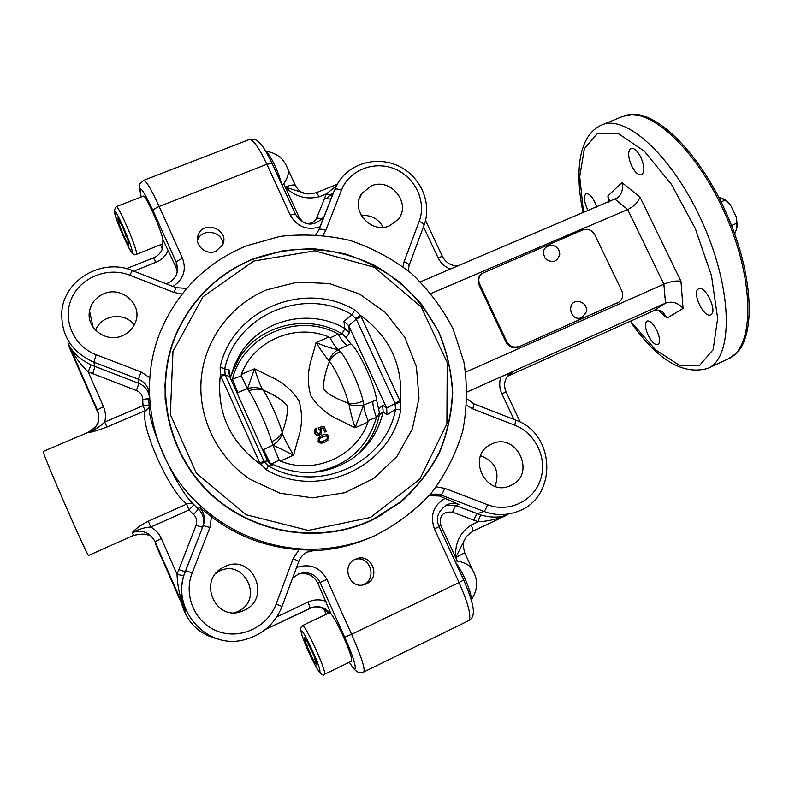 <?xml version="1.0" encoding="UTF-8"?>
<svg xmlns="http://www.w3.org/2000/svg" width="789" height="789" viewBox="0 0 789 789"><rect width="100%" height="100%" fill="white"/><g stroke="black" fill="none" stroke-linecap="round" stroke-linejoin="round"><path stroke-width="1.18" d="M519.142 346.41C513.826 348.136 509.674 346.499 506.706 341.489L479.702 284.227C478.055 280.174 478.696 276.643 481.635 273.655L582.746 229.954C587.874 228.366 591.898 230.003 594.817 234.846L621.732 290.697C623.586 295.372 622.639 299.159 618.901 302.059L518.373 347.012C513.067 348.738 508.935 347.101 505.956 342.101L479.022 284.957C477.414 281.032 477.986 277.58 480.738 274.592M618.428 302.384L518.373 347.012M555.061 246.227C558.237 248.15 559.795 250.922 559.726 254.531C557.034 262.185 552.221 263.526 545.288 258.555C541.589 250.922 543.779 246.474 551.846 245.211L555.061 246.227M582.223 317.494C569.323 323.194 565.516 298.666 579.747 301.654C584.55 303.213 586.838 306.497 586.621 311.497L582.223 317.494M271.712 464.001L279.168 460.076L272.876 445.075L263.516 449.592L270.055 463.133M263.516 449.592L262.668 450.006M376.54 399.954L363.63 404.994C364.035 409.166 365.494 414.363 368.019 420.567L376.442 417.48L379.489 413.061L379.282 415.113C375.978 430.863 368.414 444.276 356.579 455.361M220.861 376.264L225.21 374.962L224.687 368.818L220.141 367.013L220.348 374.962L259.739 462.906L266.268 469.761L268.329 465.944L263.99 461.318L225.21 374.962L229.629 376.481L228.928 372.97L229.362 370.061L224.687 368.818C236.375 314.229 304.732 286.387 352.012 314.752L356.263 319.17L394.983 403.179L395.575 409.323L400.773 409.846L400.378 402.005C403.366 365.82 390.052 336.942 360.425 315.383L354.715 309.959L352.012 314.752L343.955 321.34L344.754 328.471L349.28 332.879L346.105 337.781L350.74 343.807C358.729 349.714 375.209 385.515 376.54 399.944L379.489 413.061M311.487 472.542C345.178 467.739 366.826 449.385 376.442 417.48C374.025 411.049 372.803 405.664 372.793 401.325M347.16 345.533C344.369 343.728 341.361 339.901 338.136 334.043L330.147 337.939C333.126 343.718 335.818 347.614 338.244 349.616L350.73 343.807M340.325 351.539L338.185 349.645C334.003 352.052 330.926 355.671 328.944 360.524L329.368 361.461C335.601 368.857 345.76 391.058 348.511 403.307L355.869 403.366L363.147 401.325C360.04 386.718 347.87 360.208 340.325 351.539C335.552 353.669 331.903 356.983 329.368 361.461C324.851 373.473 322.997 382.823 323.806 389.5C328.234 394.322 336.469 398.918 348.511 403.307L349.034 404.441L352.131 405.29L360.583 405.625L363.571 405.013L363.147 401.325M721.077 201.895L725.012 200.199L730.072 204.262L736.403 217.093L736.433 223.366L731.531 225.516M718.542 196.865L725.012 200.199M736.433 223.366L736.472 229.155L734.677 233.869M730.072 204.262L725.919 200.199L723.523 198.927M736.561 228.81L737.251 226.196L736.403 217.093M315.985 428.348L316.695 429.62L315.649 432.451L319.151 433.516L319.969 433.013L320.482 430.301L318.638 428.871L318.253 427.618L323.963 426.287L326.281 431.386L325.088 431.918L323.224 427.825L320.226 428.486L321.744 430.143L320.906 434.167L317.089 435.064L314.624 432.914L315.284 428.851L315.985 428.348M321.192 433.891L319.703 435.015L316.922 435.272L314.456 433.131L314.831 429.354M326.281 431.386L324.9 432.125L323.046 428.042L320.433 428.614M320.147 432.845L320.314 430.508L318.46 429.078L318.253 427.618M319.298 440.489L320.028 438.033L326.321 435.686L327.682 436.751L326.912 439.256L324.427 440.666C321.301 441.929 319.594 441.87 319.298 440.489M327.188 439.009L327.504 436.948L326.143 435.893L322.395 436.781L319.594 438.487M321.981 435.272C325.462 433.733 327.721 434.078 328.727 436.307L327.435 440.587L325.019 441.968C321.547 443.517 319.298 443.171 318.273 440.952L318.263 438.142L321.981 435.272M328.007 440.055L324.841 442.175C321.37 443.714 319.121 443.369 318.095 441.15L318.657 437.55M236.986 392.853L247.519 388.612L248.831 390.9C255.34 400.21 267.53 427.253 271.692 441.653L272.935 445.045L293.567 455.164L298.045 438.99C302.305 426.208 302.631 413.525 299.041 400.92C291.9 389.874 282.107 381.659 269.66 376.264L254.561 368.769L247.519 388.612C252.608 387.044 257.559 387.251 262.372 389.224C260.035 384.628 257.431 377.813 254.561 368.769L241.335 374.42C253.693 340.355 295.767 322.849 328.993 337.002L316.103 342.505C321.015 350.563 325.295 356.569 328.944 360.524M349.034 404.441C350.158 410.931 352.18 418.712 355.089 427.786L367.96 422.056C356.648 456.062 314.614 475.244 280.351 461.052L293.567 455.164C288.606 446.88 284.908 439.749 282.482 433.753L282.265 432.461C278.882 420.34 268.704 397.824 263.112 390.042L262.372 389.224M248.831 390.9C253.802 388.849 258.565 388.563 263.112 390.042C274.888 395.121 282.876 400.279 287.058 405.516C288.103 411.838 286.506 420.823 282.265 432.461C280.125 436.347 276.594 439.414 271.692 441.653M272.876 445.075L272.935 445.045C277.462 442.185 280.647 438.418 282.482 433.753M279.168 460.076L280.351 461.052M247.46 388.642L241.266 375.899L232.4 379.193L237.864 392.498M241.316 374.43L241.286 375.88M338.244 349.616L338.185 349.645C332.189 348.699 324.831 346.312 316.103 342.505L311.744 358.196C307.542 370.672 307.237 383.198 310.817 395.782C317.977 406.818 327.741 415.014 340.108 420.379L355.089 427.786L363.63 404.994M367.96 422.056L368.019 420.567M330.137 337.948L328.993 337.002M230.98 375.456L239.235 357.979C260.045 324.299 308.075 313.411 341.903 333.727L346.095 337.771M343.58 334.901L338.136 334.043C298.587 311.941 243.239 334.802 232.4 379.193L231.493 380.643M230.368 378.138L229.362 370.061M344.754 328.471C310.363 308.026 261.761 319.121 240.655 353.255L234.58 364.765L230.566 377.172M379.282 415.113L383.059 411.789C378.809 431.188 368.552 446.791 352.308 458.596C325.63 475.757 297.838 477.059 268.921 462.512L272.373 465.747L267.619 461.003L229.629 376.481M658.056 310.107L667.04 318.135L683.047 308.42L680.956 281.239L639.938 196.984L621.9 182.565C623.379 188.66 622.018 193.69 617.826 197.664L420.468 281.831M639.938 196.984C638.242 202.171 634.149 206.353 627.659 209.558L431.021 293.488M680.956 281.239C676.321 280.46 670.63 281.436 663.874 284.168L465.688 372.132M683.047 308.42C678.096 302.68 672.248 300.925 665.512 303.154L500.976 376.797L513.028 371.816L508.353 375.169M667.04 318.135L662.77 311.892C659.811 309.86 656.665 309.544 653.331 310.925L507.426 376.294M472.749 570.122L470.372 566.857C467.384 564.036 463.015 562.093 457.255 561.028L454.928 560.92M282.255 185.504L283.715 183.876C287.009 178.837 288.587 174.655 288.449 171.331L287.798 168.885M506.124 392.074L501.863 393.721C499.338 388.099 499.042 382.458 500.976 376.797L467.216 391.916M429.206 495.66L439.562 496.025L458.892 504.457L455.973 505.65L445.815 505.295M246.227 245.872L280.154 236.375C303.666 233.731 326.932 235.083 349.941 240.418C372.309 247.953 392.784 258.95 411.365 273.398C428.457 289.563 442.363 308.075 453.093 328.934L463.932 362.072C467.571 385.229 467.147 408.337 462.67 431.396C455.855 453.931 445.282 474.682 430.952 493.628C414.689 511.065 395.733 525.198 374.104 536.027C355.79 543.986 336.508 548.365 316.261 549.164C263.615 551.018 210.535 525.296 179.33 482.266C148.253 439.118 141.024 381.659 159.575 333.589C176.618 292.236 205.505 263.003 246.227 245.872M306.724 552.241L313.065 550.732C332.919 549.943 351.815 545.643 369.785 537.832M211.472 516.815L199.134 507.051L198.453 509.063L194.015 504.733C176.115 489.062 144.969 418.417 149.624 404.412C149.604 407.341 148.164 409.422 145.314 410.665C139.614 424.758 168.432 490.225 186.628 504.141L148.293 521.213C141.132 524.833 135.816 528.6 132.345 532.496C142.434 529.399 150.009 532.467 155.078 541.698L161.331 538.492C159.092 533.522 155.561 529.705 150.758 527.062L188.995 509.99L193.601 514.477C196.619 517.584 197.418 521.223 196.017 525.366L177.042 574.274C177.417 586.73 180.257 599.038 185.543 611.179L185.543 611.189C180.898 600.429 180.277 588.643 183.689 575.842L203.246 525.573L185.573 570.743C169.497 607.214 205.633 650.097 243.939 639.83C262.224 635.096 274.917 623.981 282.028 606.485L276.17 604.009C267.865 626.841 240.566 639.859 217.932 631.378C195.179 623.231 183.107 595.606 192.2 572.893L209.894 527.525L211.472 516.815C237.548 536.451 266.741 547.398 299.041 549.657L314.121 550.219L313.065 550.732M366.402 583.84L364.626 584.531C349.073 590.004 340.523 564.283 356.076 558.957C371.195 552.31 381.629 577.351 366.402 583.84M295.481 214.273L295.382 214.046C300.392 222.064 310.836 230.358 323.638 217.024L318.628 230.615M609.828 201.56L607.875 195.997L608.556 202.092M710.889 314.732L710.682 314.841C704.035 318.559 691.558 292.413 698.324 288.971L698.64 288.804C705.277 284.977 717.891 311.655 710.889 314.732M648.223 335.355C644.978 327.889 644.603 323.115 647.069 321.034C649.998 320.472 653.243 323.539 656.793 330.256C660.048 337.761 660.432 342.534 657.967 344.596C654.998 345.138 651.753 342.061 648.223 335.355M640.796 157.198C644.603 166.242 644.869 172.101 641.595 174.783C638.449 175.464 635.165 172.544 631.723 166.025C627.916 157.05 627.659 151.192 630.944 148.46C634.05 147.77 637.334 150.679 640.796 157.198M588.17 210.742C584.422 203.108 583.535 197.585 585.527 194.153L586.178 193.709C590.034 193.621 593.565 198.078 596.78 207.083M734.194 355.198L736.117 353.521C755.832 335.719 753.465 275.095 727.241 215.17C701.194 155.167 658.371 112.137 631.89 114.405L622.511 116.516C647.848 104.73 696.815 148.519 725.949 215.732C755.359 282.827 754.077 348.452 728.178 358.936L707.782 368.394C683.353 375.258 658.134 360.484 632.127 324.062L630.924 320.965M495.107 486.33C499.96 471.546 495.147 461.358 480.649 455.766M389.717 225.713C370.929 234.58 349.478 209.657 361.885 193.404L371.175 185.977C390.693 176.973 412.026 203.641 397.981 219.549L389.717 225.713M383.227 227.271C378.345 218.691 370.998 214.776 361.184 215.515M510.917 485.403L510.108 485.768C485.551 497.287 466.171 455.993 490.65 444.562L491.636 444.079C516.667 431.366 536.865 474.386 510.917 485.403M471.171 525.06C459.967 532.388 454.809 543.246 455.677 557.626L440.824 525.326C439.078 515.602 442.994 511.233 452.58 512.209L478.154 521.766L471.171 525.06C472.7 528.571 473.173 530.662 472.581 531.342L466.25 536.55L455.677 557.626L464.701 552.773M305.363 193.433L285.204 187.101C295.214 196.727 306.596 199.923 319.348 196.717L316.32 192.664L337.219 184.301M336.331 185.987L326.35 193.897L316.744 217.843C314.85 221.867 311.596 223.711 306.96 223.376M316.31 192.674L316.281 192.684C309.85 194.291 305.343 194.311 302.779 192.723C303.154 192.753 299.159 192.22 295.352 185.376C293.991 184.478 290.608 185.05 285.204 187.101L283.715 183.876M471.151 599.423C472.246 593.999 462.768 571.433 455.519 562.202M506.794 515C499.496 517.762 490.936 517.781 481.112 515.079L455.973 505.65C455.066 506.331 453.931 508.52 452.58 512.209M481.112 515.079C480.176 515.74 479.189 517.969 478.154 521.766C488.411 521.302 498.214 518.965 507.574 514.744M281.535 183.936C278.616 171.824 269.828 153.638 265.903 151.527M326.291 198.453L333.53 192.546M332.455 195.208L326.35 193.897L319.348 196.717M215.861 251.267C205.88 255.823 193.887 244.807 198.177 235.023C203.592 219.263 230.013 229.826 222.676 244.768L215.861 251.267M631.89 114.405L629.247 114.681M165.72 376.097L164.773 387.567M373.029 519.655L382.971 513.994M252.322 259.265C217.498 273.941 192.171 298.646 176.332 333.362C153.234 386.216 166.735 452.797 210.19 493.727C253.555 534.745 321.35 544.874 373.513 519.418L400.516 502.317C416.444 488.085 429.384 471.644 439.335 453.004C447.343 433.496 451.791 413.258 452.689 392.291C451.495 371.343 446.85 351.194 438.733 331.824L422.293 305.225C408.594 289.257 392.626 275.943 374.4 265.291C355.237 256.435 335.118 250.941 314.071 248.841C292.906 248.782 272.323 252.263 252.322 259.265M316.813 668.204C320.955 674.427 323.559 676.449 324.634 674.26C325.206 671.912 321.942 662.819 314.841 646.99C308.371 633.261 304.288 626.111 302.582 625.539L328.983 612.984L331.015 613.881L317.78 583.101C313.47 575.201 306.941 572.212 298.173 574.126M177.328 272.077L176.075 267.53L162.948 239.6L162.85 243.811L136.359 254.374L136.517 253.032C135.935 245.645 117.975 204.41 116.299 206.629L114.178 210.239L117.009 220.703L127.414 245.192C135.728 259.867 134.919 253.072 136.359 254.374M134.248 325.098C124.899 311.556 100.874 314.752 95.647 330.384M224.638 566.66C252.214 552.724 272.511 598.24 244.008 610.4L241.858 611.288C215.92 621.88 197.575 581.414 222.113 568.001L224.638 566.66M103.813 293.735C121.269 285.845 142.099 303.676 135.876 321.172C133.637 327.918 129.149 332.771 122.403 335.719C106.081 343.215 85.804 327.968 89.542 310.994C91.248 302.907 96.011 297.147 103.813 293.735M234.915 612.659L237.617 611.603C265.528 599.512 242.834 555.732 217.379 572.36L216.028 573.258M194.015 504.733C191.914 502.997 189.449 502.8 186.628 504.141L188.995 509.99L194.015 504.733M155.147 543.187L155.147 543.197C155.768 544.173 155.749 543.68 155.078 541.698L185.543 611.189L185.07 611.465L155.147 543.187M106.969 426.997L104.7 422.026C106.012 416.789 105.618 411.7 103.517 406.779C99.73 408.446 97.737 409.649 97.52 410.388C100.736 420.034 97.797 427.441 88.693 432.619C93.427 431.711 99.513 429.847 106.969 426.997L145.314 410.665L142.947 405.773L104.7 422.026C100.913 425.853 95.587 429.384 88.693 432.619L88.447 432.194C95.282 427.411 98.517 424.078 98.122 422.204M148.776 535.721C147.158 533.709 142.05 533.611 133.44 535.435L132.345 532.496C139.209 529.054 145.344 527.239 150.758 527.062L148.293 521.213M161.331 538.492L177.042 574.274L183.689 575.842M149.604 377.576L140.965 371.905L96.189 354.744C73.702 346.322 62.124 319.821 71.493 298.617C80.527 277.274 107.846 266.475 129.761 275.203L132.286 270.568C102.323 257.766 64.027 279.562 61.818 311.714C60.891 335.276 71.572 352.091 93.861 362.161L138.499 379.233L138.834 383.355L90.991 364.873C79.62 359.222 71.937 351.904 67.953 342.929C72.785 353.926 79.541 363.571 88.2 371.875L136.408 390.506C140.383 392.241 142.503 395.23 142.75 399.461L142.947 405.773C147.02 405.487 149.239 405.033 149.624 404.412M90.991 364.873L88.2 371.875L103.517 406.779M362.023 585.043L363.64 584.412C377.625 578.534 369.883 555.278 355.316 559.283M222.873 244.314C222.952 231.167 201.767 227.587 197.664 240.093L197.457 240.684M372.684 519.458L361.944 524.409M165.157 399.678L165.128 387.33M268.921 462.512L268.24 462.098M395.328 404.037L400.378 402.005L399.865 400.723L386.679 408.14L348.748 325.699L356.263 319.17L361.046 316.586L360.425 315.383L355.849 318.371M383.059 411.789L386.916 414.748L395.575 409.323C386.038 463.291 317.78 494.881 268.329 465.944L272.373 465.747M386.679 408.14L386.916 414.748M383.138 411.424L382.586 405.29L378.828 408.998M343.955 321.34L348.748 325.699M224.875 374.104L220.348 374.962C216.314 412.016 229.658 441.751 260.38 464.169L264.414 462.157M116.299 206.629L143.302 196.126C145.186 193.976 160.423 227.656 162.948 239.6M120.155 222.419L118.636 223.011L117.847 218.119L122.571 226.926L128.055 240.625L128.755 245.31L124.051 236.503L118.636 223.011M124.051 236.503L126.082 235.694M331.015 613.881C333.747 617.284 337.455 623.941 342.15 633.863C349.251 649.603 352.377 658.707 351.509 661.192L324.634 674.26M314.959 658.736L313.125 659.624L306.753 645.747L304.12 637.334L307.917 642.838L314.416 656.951L316.991 665.314L313.125 659.624M308.805 644.761L306.753 645.747M506.706 341.489L505.956 342.101M479.022 284.957L479.702 284.227M617.748 302.69L616.781 303.361M345.079 328.648L341.903 333.727M615.164 199.292L627.659 209.558L663.874 284.168L665.512 303.154L653.331 310.925M455.677 557.626L457.255 561.028M295.569 185.849L288.143 169.734M501.863 393.721L513.925 419.432M423.515 226.759L437.974 257.569C440.627 262.993 444.769 266.86 450.401 269.148M472.621 531.322L507.741 514.694M439.562 496.025L441.426 495.157L483.933 511.43L477.256 513.787C476.3 514.448 475.146 516.627 473.804 520.316M429.472 495.354C433.417 493.746 437.402 493.687 441.426 495.157L444.868 488.371L436.317 486.872M445.371 498.253C433.437 505.207 429.778 515.434 434.414 528.926L459.06 582.558L351.618 634.307L326.922 579.412C320.018 567.222 309.899 563.238 296.565 567.469M323.135 235.211L325.778 230.418L341.469 190.169C349.113 170.197 374.006 160.364 394.549 168.856C415.201 177.052 426.75 201.52 419.186 221.374C422.362 222.745 423.989 224.027 424.087 225.22C432.185 203.444 420.971 177.121 399.55 166.509C378.247 155.66 350.434 162.623 338.244 182.555L334.694 189.646L319.012 229.727L315.856 234.599M324.437 215.594L331.498 197.585M341.469 190.169C337.781 188.827 335.522 188.65 334.694 189.646L331.163 198.404C330.374 199.351 328.175 199.173 324.595 197.861M439.128 526.579L439.138 526.608C435.262 518.255 437.895 510.947 447.028 504.704C450.923 503.076 454.888 502.997 458.892 504.457M621.9 182.565L607.875 195.997M583.564 212.695L579.718 176.578L584.373 148.707L597.628 133.292L618.428 133.647L644.297 151.163L671.419 184.35L695.217 228.356L711.5 275.755L717.645 318.421L713.138 349.655L699.439 365.544L679.24 365.159L655.689 349.941L631.811 322.8L631.9 323.746M707.782 368.394C732.873 358.295 733.267 292.798 703.739 225.417C674.477 157.918 626.2 113.577 601.691 125.027C578.574 135.018 574.53 171.45 583.12 212.882M419.186 221.374L404.136 261.623L402.942 266.643M404.136 261.623C407.341 262.984 409.008 264.216 409.136 265.331L409.057 265.558M408.169 270.726L409.136 265.331L423.989 225.467M319.012 229.727C319.801 228.83 322.05 229.057 325.778 230.418M466.812 405.418L472.848 408.899L514.822 425.251C535.701 433.22 547.704 458.656 540.435 479.85C533.482 501.163 508.668 512.998 487.513 504.713L444.868 488.371M487.513 504.713C486.132 508.51 484.939 510.749 483.933 511.43C494.89 515.464 505.759 515.611 516.539 511.883C557.695 498.964 556.304 433.812 515.69 420.123L515.552 420.064M514.822 425.251L515.69 420.123L473.775 403.771M472.848 408.899L473.893 403.81L467.147 399.027M463.676 579.945L463.705 580.004C474.978 606.573 476.122 616.525 468.636 620.667C471.733 616.919 468.538 604.216 459.06 582.558L463.705 580.004L439.138 526.608L434.414 528.926M272.244 163.747L272.126 163.481C266.238 151.675 262.254 145.008 260.183 143.48C257.313 139.88 253.713 138.548 249.393 139.495C253.072 139.288 258.891 147.543 266.85 164.27L290.184 215.032C297.128 226.828 307.108 230.753 320.127 226.798M290.184 215.032L295.382 214.046L272.126 163.481L266.85 164.27L159.161 206.471C151.281 189.33 146.143 180.612 143.736 180.316C138.006 185.819 138.578 182.456 141.182 196.954M302.927 221.906L299.327 217.794L285.204 187.101M346.943 180.592L346.006 180.957M442.461 256.524L437.974 257.569M509.457 374.085L513.028 371.816M440.824 525.326L438.96 526.204M322.08 219.017L316.744 217.843M298.143 218.237L299.327 217.794M349.33 662.247C355.02 671.271 356.026 670.67 357.683 671.912C358.088 672.692 360.119 672.711 363.788 671.972C365.327 668.944 361.263 656.389 351.618 634.307L344.685 637.187C356.401 662.997 358.995 678.293 349.359 662.237M172.978 286.437C183.482 279.405 186.658 270.045 182.506 258.368L159.161 206.471C155.463 208.03 153.431 209.43 153.076 210.683L176.322 262.421L176.075 267.53M178.659 569.579L185.119 571.68L185.573 570.743L192.2 572.893M298.844 561.344L298.863 561.285C300.54 557.034 303.4 553.898 307.434 551.876L314.121 550.219M317.78 583.101L320.107 582.469L344.685 637.187M292.561 578.209L298.587 573.938C308.045 570.989 315.215 573.83 320.107 582.469L326.922 579.412M133.805 271.16L155.966 262.264C161.794 259.818 165.897 255.784 168.274 250.172M149.614 404.481L147.888 399.017L149.752 406.177M75.636 361.796L68.87 345.809M299.041 549.657L293.123 558.671L276.17 604.009M199.134 507.051C204.252 512.337 205.623 518.511 203.246 525.573L209.894 527.525M196.017 525.366L202.497 527.279C204.834 520.336 203.483 514.26 198.453 509.063L193.601 514.477M307 552.093L307.434 551.876C303.41 553.888 300.55 557.024 298.863 561.285L293.123 558.671M129.761 275.203L173.807 292.374L182.091 294.041M173.807 292.374L176.203 287.699M186.746 288.379L176.144 287.679L132.374 270.607M96.189 354.744L93.861 362.161L94.946 366.579L92.668 373.799M140.965 371.905L138.499 379.233C144.624 381.846 148.184 386.373 149.18 392.814M219.855 639.445C200.061 635.214 187.348 623.33 181.707 603.802M326.222 614.296L323.884 609.069L326.212 614.296M182.506 258.368C178.797 259.956 176.736 261.307 176.322 262.421L177.683 268.181L176.756 274.01C174.221 279.306 170.631 282.541 165.966 283.705M141.211 196.944C138.065 182.92 142.02 187.496 153.076 210.683M162.337 248.999L160.443 244.777M162.869 240.537L162.603 248.249C161.104 252.677 158.056 255.883 153.46 257.855L155.966 262.264M325.975 601.356C319.959 599.157 314.002 599.393 308.095 602.056L276.84 616.82M265.627 629.316L312.75 607.264C319.949 605.646 325.818 607.757 330.354 613.586M308.095 602.056L310.176 608.23L265.607 629.326M326.745 611.238L328.5 613.211C324.871 608.704 320.186 606.593 314.436 606.889M133.44 535.435L88.674 555.426C88.575 559.549 40.269 448.734 43.326 451.397L88.447 432.194M97.52 410.388L98.586 414.156L69.521 347.85L67.953 342.929L97.52 410.388M149.299 396.374C148.224 390.2 144.732 385.86 138.834 383.355L136.408 390.506M149.397 398.455L142.75 399.461M143.164 405.763L142.829 402.962M146.547 405.418L143.164 405.339M266.672 289.829C231.128 304.564 205.071 339.092 201.294 378.02C197.595 416.937 216.876 457.186 250.192 479.298L280.056 493.253L312.552 497.849L344.704 492.74L373.621 478.528L396.808 456.604L412.351 428.989L419.018 398.149L416.405 366.717L404.806 337.327L385.249 312.385L359.38 293.942L329.309 283.547L297.522 282.097L266.672 289.829M253.762 261.06L203.049 296.674L172.978 351.371L170.345 414.531L196.343 473.114L245.813 514.665L308.262 530.415L370.475 517.466L419.797 479.17L446.899 423.841L447.215 362.575L421.296 306.99L374.242 267.274L314.732 250.823L253.762 261.06M176.697 333.313C153.589 386.068 167.051 452.57 210.436 493.45C253.752 534.409 321.468 544.499 373.532 519.034L400.457 501.952C416.345 487.73 429.246 471.319 439.177 452.699C447.166 433.22 451.594 413.022 452.472 392.084C451.288 371.175 446.633 351.066 438.536 331.745C428.595 313.292 415.892 296.96 400.408 282.748C383.622 270.065 365.208 260.459 345.158 253.94C324.565 249.363 303.775 248.318 282.797 250.794L252.549 259.384C217.794 274.03 192.516 298.676 176.697 333.313M386.482 407.676L382.586 405.29M349.28 332.879L348.965 326.133M267.619 461.003L263.99 461.318L259.739 462.906M399.865 400.723L361.046 316.586M266.268 469.761C318.618 500.364 390.752 466.871 400.773 409.846M354.715 309.959C304.801 279.987 232.558 309.298 220.141 367.013M132.227 251.415C133.509 260.222 115.953 221.472 114.454 212.211C112.679 202.201 131.053 242.677 132.227 251.415M311.635 648.814C324.279 676.321 321.626 680.256 309.485 653.696C297.354 627.423 299.051 621.515 311.635 648.814M617.935 302.739L618.901 302.059M725.919 200.199L723.227 198.769M737.251 226.196L736.472 229.155M239.235 357.979L240.655 353.255M466.26 536.54C463.962 541.678 461.703 540.899 464.741 552.862L472.384 569.431M630.579 321.123L631.496 323.036M622.511 116.516L601.691 125.027M507.761 514.684L472.581 531.342L466.25 536.55M425.537 220.476L442.392 256.376C445.854 262.786 451.101 265.952 458.123 265.873M520.267 422.194L506.094 392.025C503.027 384.292 504.684 377.911 511.055 372.881L509.941 373.69M471.299 599.926C478.676 588.712 478.371 577.696 470.372 566.857M288.458 171.331C285.214 159.684 277.639 152.987 265.725 151.232M363.788 671.972L468.636 620.667M249.393 139.495L143.736 180.316M736.117 353.521L728.178 358.936M361.885 193.404L359.153 199.222M490.65 444.562L489.949 444.947M510.108 485.768L509.507 486.004M243.939 639.83C262.234 635.096 274.937 623.971 282.038 606.445L298.863 561.285M292.561 578.219L298.587 573.938M160.433 244.777L162.337 249.008M126.437 268.674L153.46 257.855M310.176 608.23L312.75 607.264M222.113 568.001L217.379 572.36M241.858 611.288L235.635 612.422M89.542 310.994L93.112 327.297M362.161 585.034L364.626 584.531M197.664 240.093L198.177 235.023M369.913 520.839L373.532 519.034M271.83 465.451L268.507 462.265M228.938 372.97L229.619 376.452M302.582 625.539C300.658 629.218 299.149 624.415 302 635.382M586.621 311.487C586.799 306.497 584.511 303.213 579.747 301.654M559.726 254.541C559.509 249.393 556.896 246.286 551.856 245.211"/></g></svg>
